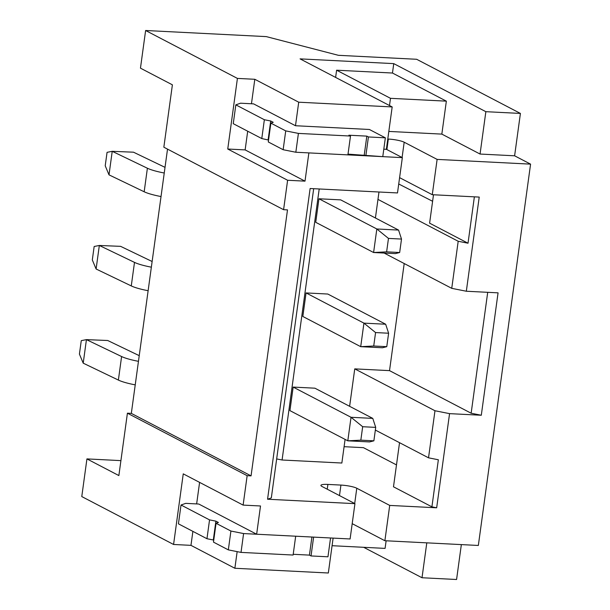 <?xml version="1.0" encoding="UTF-8"?>
<svg xmlns="http://www.w3.org/2000/svg" width="610" height="610" viewBox="0 0 610 610"><rect width="100%" height="100%" fill="white"/><g stroke="black" fill="none" stroke-linecap="round" stroke-linejoin="round"><path stroke-width="0.91" d="M311.031 555.946L327.959 556.8L330.544 537.974L313.609 537.113L311.031 555.946L309.43 555.115L311.908 537.029M309.43 555.115L293.204 554.292M243.596 533.567L241.019 552.401L293.105 555.039L295.682 536.205L243.596 533.567L230.915 531.043L216.054 523.288L218.41 522.473L215.887 521.154L209.543 519.888L181.017 505.004L185.722 503.364L198.768 504.028L256.642 534.23L260.508 505.98L243.123 505.103L247.149 475.678L251.061 475.876L287.501 209.886L283.589 209.688L163.846 147.201L172.394 84.828L140.46 68.16L145.622 30.5L266.303 36.615L338.397 55.312L416.645 59.277L520.414 113.429L485.857 111.683L480.055 154.048L441.838 134.108L388.822 131.424M241.019 552.401L228.331 549.877L230.915 531.043M228.331 549.877L213.477 542.122L216.054 523.288M213.736 540.208L213.309 539.987L215.887 521.154M213.309 539.987L206.965 538.721L209.543 519.888M206.965 538.721L178.44 523.837L181.017 505.004M138.455 361.326A28.96 5.078 -172.2 0 1 121.596 356.537L86.429 339.625L81.267 340.647L79.422 354.097L83.212 363.163L86.429 339.625L107.711 340.502L139.232 355.66M135.229 384.864A28.96 5.078 -172.2 0 1 118.378 380.076L83.212 363.163M293.158 387.083L314.897 388.189L372.771 418.391L375.714 427.381L362.675 426.718L351.032 417.286L293.158 387.083L289.933 410.621L347.807 440.824L351.032 417.286L372.771 418.391M373.877 440.824L369.546 441.93L347.807 440.824L360.83 440.168L373.877 440.824L375.714 427.381M360.83 440.168L362.675 426.718M161.025 196.55A28.96 5.078 -172.2 0 1 144.173 191.769L109.007 174.856L105.217 165.783L107.063 152.34L112.225 151.318L109.007 174.856M164.25 173.011A28.96 5.078 -172.2 0 1 147.391 168.23L112.225 151.318L133.506 152.195L165.028 167.353M388.471 238.411L386.626 251.854L373.602 252.517L376.827 228.979L318.954 198.776L340.693 199.874L398.566 230.077L376.827 228.979L388.471 238.411L401.51 239.067L398.566 230.077M401.51 239.067L399.664 252.517L386.626 251.854M318.954 198.776L315.728 222.314L373.602 252.517L395.341 253.615L399.664 252.517M385.352 137.814L368.425 136.953L366.823 136.121L348.897 135.214L350.498 136.045L298.412 133.407L285.724 130.883L270.87 123.136L273.227 122.313L270.703 120.993L264.359 119.735L235.834 104.851L240.538 103.204L253.577 103.868L295.492 125.736L369.393 129.48L385.352 137.814L382.775 156.648L348.02 154.132M368.425 136.953L365.84 155.786M366.823 136.121L364.246 154.955M350.498 136.045L347.913 154.879L295.835 152.241L283.147 149.717L268.293 141.962L270.87 123.136M298.412 133.407L295.835 152.241M285.724 130.883L283.147 149.717M268.552 140.048L261.781 138.561L233.256 123.677L235.834 104.851M270.703 120.993L268.118 139.827M264.359 119.735L261.781 138.561M148.131 290.711A28.96 5.078 -172.2 0 1 131.272 285.922L96.105 269.01L92.316 259.944L94.161 246.493L99.331 245.472L96.105 269.01M151.356 267.172A28.96 5.078 -172.2 0 1 134.497 262.384L99.331 245.472L120.612 246.348L152.126 261.507M375.569 332.564L373.732 346.007L360.708 346.671L363.934 323.132L306.06 292.93L327.791 294.035L385.665 324.23L363.934 323.132L375.569 332.564L388.616 333.228L385.665 324.23M388.616 333.228L386.77 346.671L373.732 346.007M306.06 292.93L302.834 316.468L360.708 346.671L382.447 347.769L386.77 346.671M336.606 70.203L392.466 73.032L446.352 101.153L390.491 98.324L336.606 70.203L335.622 77.417M390.491 98.324L389.5 105.538M446.352 101.153L441.838 134.108M392.466 73.032L393.755 63.623L485.857 111.683M283.589 209.688L287.615 180.263L227.751 149.023L245.136 149.9L247.698 131.219M251.457 103.761L254.812 79.285L237.42 78.408L145.622 30.5M227.751 149.023L237.42 78.408M383.797 149.175L386.374 149.305L402.341 157.639L308.873 152.897L305.008 181.147L245.136 149.9M295.492 125.736L298.717 102.198L392.177 106.933L386.374 149.305M392.177 106.933L300.074 58.873L393.755 63.623M433.496 194.765L429.608 223.168L468.022 243.215L474.374 196.839M387.777 139.034L388.326 139.057A12.063 2.12 -172.2 0 1 404.186 142.214L437.118 159.401L432.276 194.704L399.596 177.655M378.978 192.005L377.964 199.394L458.194 241.263L468.022 243.215M432.276 194.704L479.224 197.083L466.33 291.237L451.743 288.339L458.194 241.263M377.964 199.394L375.417 217.999M451.743 288.339L384.117 253.051M319.205 188.978L282.079 460.001L276.665 458.926M345.085 439.406L341.852 463.028L282.079 460.001M404.201 263.528L389.523 370.636L354.745 368.875L349.621 406.306M399.535 442.685L393.488 486.803L431.911 506.849L438.354 459.772L428.525 457.82L434.976 410.743L449.562 413.641L481.298 415.25L498.065 292.846L466.33 291.237M449.562 413.641L436.668 507.794L431.911 506.849M437.118 159.401L530.578 164.136L478.339 545.462L384.879 540.727L389.714 505.416L436.668 507.794M389.523 370.636L471.149 413.229L487.71 292.327M481.298 415.25L471.149 413.229M480.055 154.048L514.611 155.802L530.578 164.136M514.611 155.802L520.414 113.429M298.717 102.198L254.812 79.285M432.604 201.277L398.726 183.991M287.615 180.263L305.008 181.147M313.685 188.696L271.328 497.912L267.561 499.232L310.124 188.513L397.499 192.943L402.341 157.639M396.492 464.911L363.438 447.664L344.093 446.688M167.521 149.122L131.325 413.389L127.414 413.191L118.866 475.571L86.933 458.903L81.778 496.57L173.575 544.471L183.252 473.856L243.123 505.103M267.561 499.232L354.936 503.654L350.102 538.966L256.642 534.23M131.325 413.389L251.061 475.876M426.794 542.847L422.013 577.746L456.577 579.5L461.351 544.6M354.936 503.654L322.011 486.475A12.063 2.12 -172.2 0 1 320.921 485.385A12.063 2.12 -172.2 0 1 327.89 484.416L340.929 485.08A12.063 2.12 -172.2 0 1 356.789 488.236L354.692 503.524M127.414 413.191L247.149 475.678M386.13 540.788L385.085 548.39L332.076 545.706M354.745 368.875L434.976 410.743M428.525 457.82L375.348 430.065M333.113 538.104L328.332 573.004L234.873 568.268L237.153 551.631M120.91 460.626L86.933 458.903M192.882 531.371L190.968 545.355L234.873 568.268M199.592 482.388L196.641 503.921M389.714 505.416L356.789 488.236M363.674 547.307L422.013 577.746M190.968 545.355L173.575 544.471M384.879 540.727L352.199 523.67M118.378 380.076L121.596 356.537M147.391 168.23L144.173 191.769M134.497 262.384L131.272 285.922M386.892 149.572L388.326 139.057M404.186 142.214L402.089 157.51M339.488 495.594L340.929 485.08M327.89 484.416L327.235 489.197"/></g></svg>
